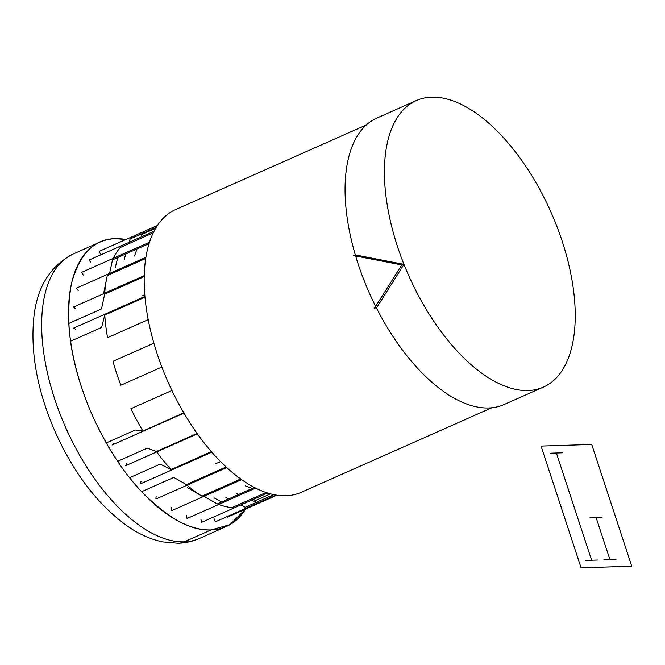 <?xml version="1.0" encoding="UTF-8"?>
<svg xmlns="http://www.w3.org/2000/svg" width="665" height="665" viewBox="0 0 665 665"><rect width="100%" height="100%" fill="white"/><g stroke="black" fill="none" stroke-linecap="round" stroke-linejoin="round"><path stroke-width="1" d="M491.784 407.77L301.079 492.374A154.696 76.882 -113.9 0 1 285.95 495.741A154.696 76.882 -113.9 0 1 162.194 367.945A154.696 76.882 -113.9 0 1 175.627 209.558L366.332 124.962M543.388 387.105A156.724 77.888 66.1 0 0 556.987 226.649A156.724 77.888 66.1 0 0 431.61 97.165A156.724 77.888 66.1 0 0 416.282 100.581A156.724 77.888 66.1 0 0 402.674 261.046A156.724 77.888 66.1 0 0 528.06 390.521A156.724 77.888 66.1 0 0 543.388 387.105L504.028 404.561A156.724 77.888 -113.9 0 1 488.709 407.978A156.724 77.888 -113.9 0 1 376.332 307.712M375.634 306.332A156.724 77.888 -113.9 0 1 355.642 256.033M355.368 255.094A156.724 77.888 -113.9 0 1 376.93 118.038L416.282 100.581M226.308 526.53A155.602 77.331 -113.9 0 1 211.088 529.922L229.99 524.652L245.543 509.116A155.602 77.331 -113.9 0 1 226.308 526.53L199.475 538.434C192.667 541.418 185.518 543.031 178.045 543.255L162.493 541.875C150.431 539.273 138.727 534.012 127.381 526.09C98.146 504.993 74.214 473.871 55.586 432.732C37.481 391.527 30.241 352.974 33.873 317.055C37.149 286.898 50.282 265.867 73.283 253.972A155.602 77.331 66.1 0 0 59.784 413.273A155.602 77.331 66.1 0 0 184.263 541.825L211.088 529.922A155.602 77.331 -113.9 0 1 86.608 401.369A155.602 77.331 -113.9 0 1 100.116 242.068A155.602 77.331 -113.9 0 1 115.336 238.677A155.602 77.331 -113.9 0 1 125.934 239.491L115.336 238.677C94.305 238.843 79.709 253.681 71.546 283.182C65.652 315.185 68.952 349.765 81.454 386.922C92.418 421.078 113.632 461.186 139.251 489.124C166.441 517.495 190.389 531.094 211.088 529.922L184.263 541.825A22.552 19.185 -91.8 0 1 178.045 543.255A22.552 19.185 -91.8 0 0 184.263 541.825A155.602 77.331 66.1 0 1 59.784 413.273A155.602 77.331 66.1 0 1 73.283 253.972L100.116 242.068M199.475 538.434A155.602 77.331 -113.9 0 1 184.263 541.825A155.602 77.331 -113.9 0 0 199.475 538.434M245.277 507.245L273.756 494.61L245.277 507.245L240.78 504.976M217.264 503.954L254.421 487.47L217.264 503.954L204.105 496.281M218.702 504.486A146.574 72.842 66.1 0 0 231.852 507.678L266.075 492.499L231.852 507.678M186.4 484.594L226.142 466.963L186.4 484.594L173.823 477.412L141.628 491.701M187.098 485.192A146.574 72.842 66.1 0 0 201.961 496.173L240.738 478.975L201.961 496.173L187.58 487.661M117.63 461.311L147.289 448.152L156.408 451.51L197.123 433.455M156.699 451.909A146.574 72.842 66.1 0 0 171.063 469.557L211.404 451.66L171.063 469.557L160.248 464.112L129.592 477.711M106.259 442.915L135.328 430.022L142.892 431.02A146.574 72.842 66.1 0 1 130.905 408.701L171.936 390.496M184.03 412.766L142.892 431.02L183.823 412.865M161.844 367.03L120.839 385.226A146.574 72.842 66.1 0 1 112.975 361.311L153.856 343.173M70.573 341.22L101.604 327.454L104.762 315.069L144.97 297.238L104.762 315.069A146.574 72.842 66.1 0 0 107.564 337.687L148.187 319.666M107.281 275.551L145.685 258.51L107.281 275.551A146.574 72.842 66.1 0 0 104.738 293.165M104.671 294.146L144.189 276.615L104.671 294.146L101.521 308.942L68.778 323.464M120.207 247.521L153.199 232.883L120.207 247.521A146.574 72.842 66.1 0 0 113.233 258.328M112.51 259.849L149.026 243.648L112.51 259.849L109.567 273.44M141.088 236.981L141.986 234.363L155.627 228.311L141.986 234.363A146.574 72.842 66.1 0 0 138.495 235.227M130.132 238.935L156.184 227.38L130.132 238.935L129.176 242.268M266.125 493.729L267.064 494.087L268.735 493.347L267.064 494.087A146.574 72.842 -113.9 0 0 267.879 493.081M225.9 497.453L228.71 498.875M214.064 518.642L215.277 521.859L275.809 495.001M134.53 256.058L136.957 249.001M200.847 519.066L201.744 522.291L267.704 493.031M214.022 497.836L221.611 502.025M186.483 515.4L187.04 518.534L255.651 488.093M171.412 507.744L171.603 510.695L241.653 479.623M156.092 496.339L155.926 499.016L226.807 467.578M142.792 295.534L144.746 294.67M140.988 481.526L140.456 483.854L211.861 452.183M197.405 433.854L125.685 465.666L126.566 463.763M156.408 451.51L197.555 433.264M113.25 443.588L112.053 445.01L183.964 413.106M144.895 296.49L73.616 328.111L75.71 329.424M215.094 464.012L220.581 461.577M75.619 308.818L73.524 307.014L144.214 275.659M145.868 257.338L76.151 288.269L78.187 290.514M103.823 292.492L106.325 280.231M83.333 275.052L81.429 272.434L149.467 242.251M245.169 485.816L252.176 488.459M253.872 501.211L270.497 493.837M154.014 231.254L89.185 260.007L90.914 262.908M115.261 267.696L117.755 257.521M226.956 516.672L227.231 517.245L276.948 495.184M236.391 493.405L238.702 494.436M251.57 500.188L256.366 502.324M124.047 260.106L125.818 253.947M100.689 254.462L99.193 251.353L157.339 225.56M403.971 264.346L376.714 307.612L374.495 308.211L401.785 264.936L403.971 264.346L401.785 264.936L353.522 255.593L355.742 254.994L403.971 264.346M631.75 566.206L591.717 444.453L541.061 446.082L581.085 567.835L631.75 566.206M609.938 559.631L596.056 517.42M590.038 517.619L602.074 517.229M603.92 559.822L615.956 559.44M585.607 560.412L597.644 560.03M550.354 453.198L562.399 452.815M591.626 560.221L556.372 453.006"/></g></svg>
